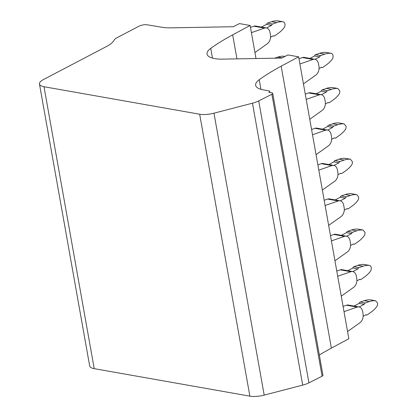 <?xml version="1.0" encoding="UTF-8"?>
<svg xmlns="http://www.w3.org/2000/svg" width="417" height="417" viewBox="0 0 417 417"><rect width="100%" height="100%" fill="white"/><g stroke="black" fill="none" stroke-linecap="round" stroke-linejoin="round"><path stroke-width="0.63" d="M43.504 79.522A14.929 5.082 -10.1 0 0 39.464 84.025A14.929 5.082 -10.1 0 0 44.004 86.731L199.665 114.222A14.929 5.082 -10.1 0 0 213.973 113.189L252.473 103.192A14.929 5.082 -10.1 0 0 258.712 100.919L271.874 94.268A2.987 1.016 -10.1 0 0 272.734 93.34A2.987 1.016 -10.1 0 0 271.827 92.803L268.829 92.272A2.987 1.016 -10.1 0 0 269.637 91.37A2.987 1.016 -10.1 0 0 268.73 90.833L263.263 89.864A25.083 8.538 -10.1 0 1 255.642 85.318A25.083 8.538 -10.1 0 1 259.228 79.715A197.064 67.08 -10.1 0 1 281.167 66.194L298.624 56.821L287.928 54.929L281.814 58.062L222.615 59.136A25.083 8.538 -10.1 0 1 221.046 59.141A25.083 8.538 -10.1 0 1 214.661 58.604A25.083 8.538 -10.1 0 1 209.136 56.728A25.083 8.538 -10.1 0 1 207.035 54.054A25.083 8.538 -10.1 0 1 210.736 48.372A197.064 67.08 -10.1 0 1 232.67 34.851L250.127 25.473L239.436 23.587L233.317 26.719L171.09 27.845A29.857 10.164 -10.1 0 1 161.9 27.261L147.175 24.796A5.974 2.033 -10.1 0 0 138.997 26.193L117.109 37.666A11.942 4.066 -10.1 0 0 114.076 40.194A29.857 10.164 -10.1 0 1 106.762 46.376L43.504 79.522M39.464 84.025L89.681 365.949A14.929 5.082 -10.1 0 0 94.221 368.659L249.882 396.15A14.929 5.082 -10.1 0 0 264.19 395.118L302.69 385.12A14.929 5.082 -10.1 0 0 308.929 382.848L322.091 376.197A2.987 1.016 -10.1 0 0 322.951 375.269L272.734 93.34M298.624 56.821L348.841 338.745L331.385 348.122A197.064 67.08 -10.1 0 0 319.349 355.049M250.127 25.473L256.017 58.531M251.404 32.651L264.56 28.101A7.167 4.936 -80 0 1 266.38 27.939A7.167 4.936 -80 0 1 270.013 32.437L270.451 34.898A7.167 4.936 -80 0 1 267.339 43.728L254.949 52.547M250.471 27.402L253.901 26.214A7.167 4.936 -80 0 1 255.725 26.057A7.167 4.936 -80 0 1 255.803 26.073M344.015 311.65L357.166 307.094A7.167 4.936 -80 0 1 358.99 306.933A7.167 4.936 -80 0 1 362.623 311.436L363.061 313.897A7.167 4.936 -80 0 1 359.949 322.722L347.559 331.546M343.082 306.401L346.506 305.213A7.167 4.936 -80 0 1 348.331 305.051A7.167 4.936 -80 0 1 348.414 305.067M337.713 276.273L350.864 271.717A7.167 4.936 -80 0 1 352.688 271.556A7.167 4.936 -80 0 1 356.321 276.059L356.759 278.514A7.167 4.936 -80 0 1 353.647 287.344L341.257 296.169M336.78 271.019L340.204 269.835A7.167 4.936 -80 0 1 342.029 269.674A7.167 4.936 -80 0 1 342.112 269.69M331.411 240.89L344.562 236.335A7.167 4.936 -80 0 1 346.386 236.178A7.167 4.936 -80 0 1 350.019 240.677L350.457 243.137A7.167 4.936 -80 0 1 347.345 251.967L334.955 260.787M330.478 235.641L333.902 234.453A7.167 4.936 -80 0 1 335.727 234.291A7.167 4.936 -80 0 1 335.81 234.307M325.109 205.513L338.26 200.958A7.167 4.936 -80 0 1 340.084 200.796A7.167 4.936 -80 0 1 343.717 205.3L344.155 207.76A7.167 4.936 -80 0 1 341.043 216.585L328.653 225.409M324.176 200.264L327.6 199.076A7.167 4.936 -80 0 1 329.425 198.914A7.167 4.936 -80 0 1 329.508 198.93M318.807 170.136L331.958 165.58A7.167 4.936 -80 0 1 333.782 165.419A7.167 4.936 -80 0 1 337.416 169.917L337.853 172.377A7.167 4.936 -80 0 1 334.742 181.207L322.351 190.032M317.874 164.882L321.298 163.699A7.167 4.936 -80 0 1 323.123 163.537A7.167 4.936 -80 0 1 323.206 163.553M312.505 134.754L325.656 130.198A7.167 4.936 -80 0 1 327.481 130.036A7.167 4.936 -80 0 1 331.108 134.54L331.551 137A7.167 4.936 -80 0 1 328.44 145.83L316.05 154.65M311.572 129.505L314.997 128.316A7.167 4.936 -80 0 1 316.821 128.155A7.167 4.936 -80 0 1 316.904 128.17M306.203 99.376L319.354 94.821A7.167 4.936 -80 0 1 321.179 94.659A7.167 4.936 -80 0 1 324.807 99.163L325.25 101.618A7.167 4.936 -80 0 1 322.138 110.448L309.748 119.272M305.27 94.127L308.695 92.939A7.167 4.936 -80 0 1 310.519 92.777A7.167 4.936 -80 0 1 310.602 92.793M299.901 63.999L313.052 59.443A7.167 4.936 -80 0 1 314.877 59.282A7.167 4.936 -80 0 1 318.505 63.78L318.942 66.24A7.167 4.936 -80 0 1 315.836 75.07L303.446 83.895M298.968 58.745L302.393 57.556A7.167 4.936 -80 0 1 304.217 57.4A7.167 4.936 -80 0 1 304.301 57.416M274.683 58.192L277.894 57.077A29.857 20.563 -80 0 1 284.133 56.227A3.581 2.466 -80 0 1 284.3 56.248A3.581 2.466 -80 0 1 284.462 56.285M261.438 27.063L266.499 24.41L271.618 25.317A1.793 1.235 -80 0 1 272.645 24.009L276.711 22.601A29.857 20.563 -80 0 1 282.95 21.752A3.581 2.466 -80 0 1 283.112 21.773A3.581 2.466 -80 0 1 284.931 24.024A3.581 2.466 -80 0 1 284.029 27.809A29.857 20.563 -80 0 1 278.577 33.084L274.746 35.81A1.793 1.235 -80 0 1 273.995 36.008A1.793 1.235 -80 0 1 273.469 35.711L270.565 37.228M266.552 27.97L271.618 25.317M266.499 24.41A1.793 1.235 -80 0 1 267.526 23.107L271.592 21.694A29.857 20.563 -80 0 1 277.831 20.85A3.581 2.466 -80 0 1 277.998 20.871A3.581 2.466 -80 0 1 278.16 20.907M354.049 306.062L359.11 303.409A1.793 1.235 -80 0 1 360.137 302.106L364.203 300.693A29.857 20.563 -80 0 1 370.442 299.849A3.581 2.466 -80 0 1 370.604 299.87A3.581 2.466 -80 0 1 370.77 299.906M359.157 306.969L364.229 304.311A1.793 1.235 -80 0 1 365.25 303.008L369.316 301.595A29.857 20.563 -80 0 1 375.555 300.751L370.604 299.87M359.11 303.409L364.229 304.311M370.442 299.849L375.555 300.751L377.536 303.023A3.581 2.466 -80 0 1 376.634 306.803A29.857 20.563 -80 0 1 371.182 312.083L367.356 314.809A1.793 1.235 -80 0 1 366.606 315.002A1.793 1.235 -80 0 1 366.079 314.705L363.176 316.227M347.747 270.685L352.808 268.032A1.793 1.235 -80 0 1 353.835 266.724L357.901 265.316A29.857 20.563 -80 0 1 364.14 264.467A3.581 2.466 -80 0 1 364.302 264.487A3.581 2.466 -80 0 1 364.468 264.524M352.855 271.587L357.927 268.934A1.793 1.235 -80 0 1 358.948 267.631L363.014 266.218A29.857 20.563 -80 0 1 369.253 265.374A3.581 2.466 -80 0 1 369.42 265.394A3.581 2.466 -80 0 1 371.234 267.641A3.581 2.466 -80 0 1 370.332 271.425A29.857 20.563 -80 0 1 364.88 276.706L361.054 279.426A1.793 1.235 -80 0 1 360.304 279.625A1.793 1.235 -80 0 1 359.777 279.327L356.874 280.849M352.808 268.032L357.927 268.934M341.445 235.303L346.506 232.65A1.793 1.235 -80 0 1 347.533 231.346L351.599 229.934A29.857 20.563 -80 0 1 357.838 229.089A3.581 2.466 -80 0 1 358 229.11A3.581 2.466 -80 0 1 358.167 229.147M346.553 236.21L351.625 233.556A1.793 1.235 -80 0 1 352.646 232.248L356.712 230.841A29.857 20.563 -80 0 1 362.952 229.991L358 229.11M346.506 232.65L351.625 233.556M357.838 229.089L362.952 229.991L364.932 232.264A3.581 2.466 -80 0 1 364.031 236.048A29.857 20.563 -80 0 1 358.578 241.323L354.752 244.049A1.793 1.235 -80 0 1 354.002 244.247A1.793 1.235 -80 0 1 353.475 243.945L350.572 245.467M335.143 199.925L340.204 197.272A1.793 1.235 -80 0 1 341.231 195.969L345.297 194.557A29.857 20.563 -80 0 1 351.536 193.712A3.581 2.466 -80 0 1 351.698 193.733A3.581 2.466 -80 0 1 351.859 193.769M340.251 200.832L345.323 198.174A1.793 1.235 -80 0 1 346.345 196.871L350.41 195.458A29.857 20.563 -80 0 1 356.65 194.614L351.698 193.733M340.204 197.272L345.323 198.174M351.536 193.712L356.65 194.614L358.63 196.887A3.581 2.466 -80 0 1 357.729 200.666A29.857 20.563 -80 0 1 352.276 205.946L348.45 208.672A1.793 1.235 -80 0 1 347.7 208.865A1.793 1.235 -80 0 1 347.173 208.568L344.27 210.09M328.841 164.548L333.902 161.895A1.793 1.235 -80 0 1 334.929 160.587L338.995 159.179A29.857 20.563 -80 0 1 345.234 158.33A3.581 2.466 -80 0 1 345.396 158.351A3.581 2.466 -80 0 1 345.557 158.387M333.949 165.45L339.021 162.797A1.793 1.235 -80 0 1 340.043 161.494L344.108 160.081A29.857 20.563 -80 0 1 350.348 159.237L345.396 158.351M333.902 161.895L339.021 162.797M345.234 158.33L350.348 159.237L352.329 161.504A3.581 2.466 -80 0 1 351.427 165.288A29.857 20.563 -80 0 1 345.974 170.569L342.148 173.29A1.793 1.235 -80 0 1 341.398 173.488A1.793 1.235 -80 0 1 340.871 173.191L337.968 174.707M322.539 129.166L327.6 126.513A1.793 1.235 -80 0 1 328.627 125.209L332.693 123.797A29.857 20.563 -80 0 1 338.932 122.952A3.581 2.466 -80 0 1 339.094 122.973A3.581 2.466 -80 0 1 339.256 123.01M327.647 130.073L332.714 127.42A1.793 1.235 -80 0 1 333.741 126.111L337.806 124.704A29.857 20.563 -80 0 1 344.046 123.854L339.094 122.973M327.6 126.513L332.714 127.42M338.932 122.952L344.046 123.854L346.027 126.127A3.581 2.466 -80 0 1 345.125 129.906A29.857 20.563 -80 0 1 339.673 135.186L335.847 137.912A1.793 1.235 -80 0 1 335.096 138.11A1.793 1.235 -80 0 1 334.57 137.808L331.666 139.33M316.237 93.789L321.298 91.135A1.793 1.235 -80 0 1 322.325 89.832L326.391 88.42A29.857 20.563 -80 0 1 332.63 87.57A3.581 2.466 -80 0 1 332.792 87.591A3.581 2.466 -80 0 1 332.954 87.633M321.345 94.695L326.412 92.037A1.793 1.235 -80 0 1 327.439 90.734L331.505 89.321A29.857 20.563 -80 0 1 337.744 88.477L332.792 87.591M321.298 91.135L326.412 92.037M332.63 87.57L337.744 88.477L339.725 90.75A3.581 2.466 -80 0 1 338.823 94.529A29.857 20.563 -80 0 1 333.371 99.809L329.545 102.535A1.793 1.235 -80 0 1 328.794 102.728A1.793 1.235 -80 0 1 328.268 102.431L325.364 103.953M315.043 59.313L319.709 56.874A1.793 1.235 -80 0 1 320.73 55.565L324.796 54.158A29.857 20.563 -80 0 1 331.035 53.308A3.581 2.466 -80 0 1 331.202 53.329A3.581 2.466 -80 0 1 333.016 55.581A3.581 2.466 -80 0 1 332.114 59.365A29.857 20.563 -80 0 1 326.662 64.64L322.836 67.366A1.793 1.235 -80 0 1 322.086 67.564A1.793 1.235 -80 0 1 321.559 67.262L319.062 68.57M319.709 56.874L314.59 55.967A1.793 1.235 -80 0 1 315.617 54.663L319.683 53.251A29.857 20.563 -80 0 1 325.922 52.406A3.581 2.466 -80 0 1 326.084 52.427A3.581 2.466 -80 0 1 326.245 52.464M309.935 58.406L314.59 55.967M94.221 368.659L44.004 86.731M249.882 396.15L199.665 114.222M264.19 395.118L213.973 113.189M302.69 385.12L252.473 103.192M308.929 382.848L258.712 100.919M322.091 376.197L271.874 94.268M260.943 89.342L259.228 79.715M331.385 348.122L281.167 66.194M212.467 58.114L210.736 48.372M236.95 58.875L232.67 34.851M253.901 26.214L264.56 28.101M346.506 305.213L357.166 307.094M340.204 269.835L350.864 271.717M333.902 234.453L344.562 236.335M327.6 199.076L338.26 200.958M321.298 163.699L331.958 165.58M314.997 128.316L325.656 130.198M308.695 92.939L319.354 94.821M302.393 57.556L313.052 59.443M277.894 57.077L282.236 57.843M272.645 24.009L267.526 23.107M271.592 21.694L276.711 22.601M282.95 21.752L277.831 20.85M365.25 303.008L360.137 302.106M364.203 300.693L369.316 301.595M358.948 267.631L353.835 266.724M357.901 265.316L363.014 266.218M369.253 265.374L364.14 264.467M352.646 232.248L347.533 231.346M351.599 229.934L356.712 230.841M346.345 196.871L341.231 195.969M345.297 194.557L350.41 195.458M340.043 161.494L334.929 160.587M338.995 159.179L344.108 160.081M333.741 126.111L328.627 125.209M332.693 123.797L337.806 124.704M327.439 90.734L322.325 89.832M326.391 88.42L331.505 89.321M320.73 55.565L315.617 54.663M319.683 53.251L324.796 54.158M331.035 53.308L325.922 52.406M269.825 92.449L269.637 91.37M255.725 26.057L266.385 27.939M304.217 57.4L314.877 59.282M310.519 92.777L321.179 94.659M316.821 128.16L327.481 130.041M323.123 163.537L333.782 165.419M329.425 198.914L340.084 200.796M335.727 234.297L346.386 236.178M342.029 269.674L352.688 271.556M348.331 305.051L358.99 306.938M283.112 21.773L277.998 20.871M273.995 36.008L273.177 35.862M366.606 315.002L365.782 314.861M369.42 265.394L364.302 264.487M360.304 279.625L359.48 279.479M354.002 244.247L353.178 244.101M347.7 208.865L346.876 208.724M341.398 173.488L340.574 173.342M335.096 138.11L334.272 137.964M328.794 102.728L327.971 102.582M331.202 53.329L326.084 52.427M322.086 67.564L321.262 67.418"/></g></svg>

